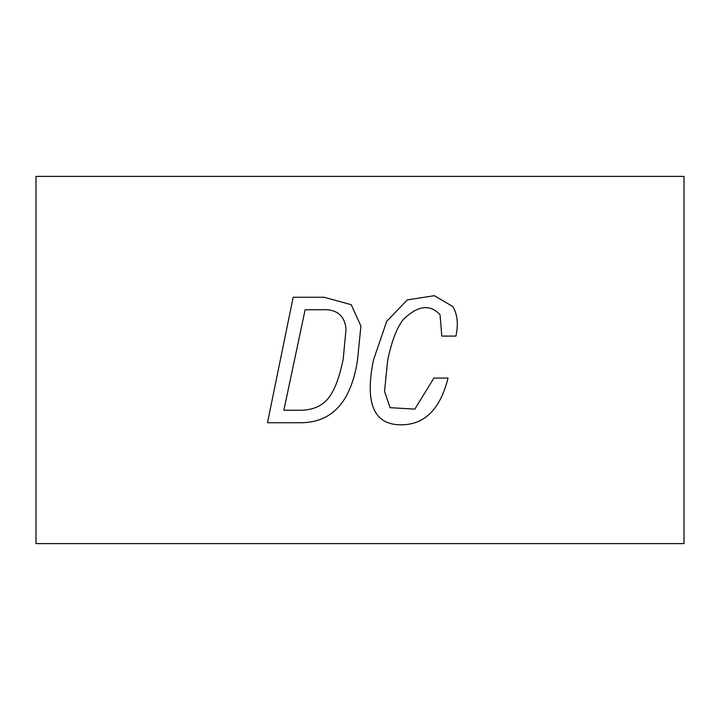 <?xml version="1.0" encoding="UTF-8"?>
<svg xmlns="http://www.w3.org/2000/svg" width="720" height="720" viewBox="0 0 720 720"><rect width="100%" height="100%" fill="white"/><g stroke="black" fill="none" stroke-linecap="round" stroke-linejoin="round"><path stroke-width="1.08" d="M684 543.6L36 543.6L36 176.4L36 543.6L684 543.6L684 176.4L684 543.6M684 176.4L36 176.4L684 176.4M455.931 336.096L441.801 336.096L440.055 314.739C429.813 303.768 417.456 305.487 402.975 319.887C396.729 327.987 391.635 341.424 387.684 360.207L384.525 391.383L390.096 407.673L414.828 409.14L433.899 378.081L448.038 378.081C440.136 409.392 424.422 424.962 400.896 424.8C373.797 424.827 364.653 403.245 373.464 360.045L386.73 321.318L407.268 299.907L434.367 295.695L452.772 306.504C457.416 314.073 458.469 323.937 455.931 336.096C458.469 323.937 457.416 314.073 452.772 306.504C457.416 314.073 458.469 323.937 455.931 336.096L441.801 336.096L440.055 314.739L441.801 336.096L455.931 336.096M267.48 422.721L293.166 297.279L324.09 297.279L351.189 304.677L360.918 326.043L357.507 360.207C350.946 402.642 331.353 423.486 298.737 422.721L267.48 422.721L298.737 422.721L267.48 422.721L293.166 297.279L267.48 422.721M351.189 304.677L360.918 326.043L351.189 304.677L324.09 297.279L293.166 297.279L324.09 297.279L351.189 304.677M357.507 360.207C350.946 402.642 331.353 423.486 298.737 422.721C331.353 423.486 350.946 402.642 357.507 360.207L360.918 326.043M305.136 309.744L321.507 309.744L305.136 309.744L283.851 410.256L305.136 309.744L321.507 309.744C336.501 308.826 344.673 315.288 346.032 329.121L343.206 359.208C339.138 378.792 333.846 392.202 327.33 399.447C320.85 406.665 311.697 410.265 299.898 410.256L283.851 410.256L299.898 410.256C311.697 410.265 320.85 406.665 327.33 399.447C333.846 392.202 339.138 378.792 343.206 359.208C339.138 378.792 333.846 392.202 327.33 399.447M283.851 410.256L299.898 410.256M343.206 359.208L346.032 329.121C344.673 315.288 336.501 308.826 321.507 309.744M387.684 360.207C391.635 341.424 396.729 327.987 402.975 319.887C396.729 327.987 391.635 341.424 387.684 360.207L384.525 391.383L387.684 360.207C391.635 341.424 396.729 327.987 402.975 319.887C417.456 305.487 429.813 303.768 440.055 314.739L441.801 336.096M433.899 378.081L448.038 378.081L433.899 378.081L414.828 409.14L390.096 407.673L414.828 409.14L433.899 378.081L414.828 409.14L390.096 407.673L384.525 391.383M452.772 306.504L434.367 295.695L407.268 299.907L386.73 321.318L373.464 360.045C364.653 403.245 373.797 424.827 400.896 424.8C424.422 424.962 440.136 409.392 448.038 378.081C440.136 409.392 424.422 424.962 400.896 424.8C373.797 424.827 364.653 403.245 373.464 360.045"/></g></svg>

